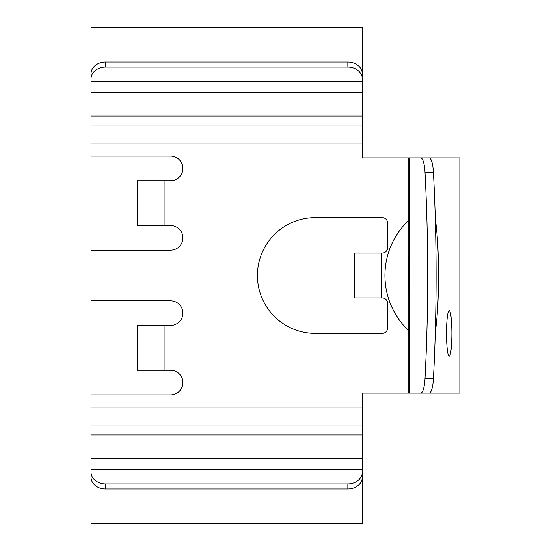 <?xml version="1.0" encoding="UTF-8"?>
<svg xmlns="http://www.w3.org/2000/svg" width="551" height="551" viewBox="0 0 551 551"><rect width="100%" height="100%" fill="white"/><g stroke="black" fill="none" stroke-linecap="round" stroke-linejoin="round"><path stroke-width="0.83" d="M408.821 257.117A60.775 7.163 90 0 0 408.484 275.5A60.775 7.163 90 0 0 408.821 293.883M354.362 297.926L354.362 253.074L382.215 253.074A5.427 5.427 0 0 0 387.642 247.647L387.642 223.045A5.427 5.427 0 0 0 382.215 217.617L315.296 217.617A57.883 57.883 0 0 0 257.413 275.5A57.883 57.883 0 0 0 315.296 333.383L382.215 333.383A5.427 5.427 0 0 0 387.642 327.955L387.642 303.353A5.427 5.427 0 0 0 382.215 297.926L354.362 297.926L354.362 253.074M347.853 488.937L347.853 483.909A14.471 11.798 0 0 0 362.324 472.111L362.324 477.138A14.471 11.798 0 0 1 347.853 488.937L105.475 488.937A14.471 11.798 0 0 1 91.005 477.138L91.005 394.881L170.59 394.881A12.301 12.301 0 0 0 182.891 382.58A12.301 12.301 0 0 0 170.59 370.279L137.309 370.279L137.309 325.421L170.59 325.421A12.301 12.301 0 0 0 182.891 313.12A12.301 12.301 0 0 0 170.59 300.825L91.005 300.825L91.005 250.175L170.59 250.175A12.301 12.301 0 0 0 182.891 237.88A12.301 12.301 0 0 0 170.59 225.579L137.309 225.579L137.309 180.721L170.59 180.721A12.301 12.301 0 0 0 182.891 168.42A12.301 12.301 0 0 0 170.59 156.119L91.005 156.119L91.005 73.862A14.471 11.798 180 0 1 105.475 62.063L105.475 67.091A14.471 11.798 180 0 0 91.005 78.889M362.324 474.845L362.324 523.45L91.005 523.45L91.005 474.845M417.5 393.07L408.821 393.07L408.821 157.93L362.324 157.93L362.324 92.451L91.005 92.451M451.896 333.383A22.791 2.686 90 0 0 449.21 310.592A22.791 2.686 90 0 0 446.524 333.383A22.791 2.686 90 0 0 449.21 356.173A22.791 2.686 90 0 0 451.896 333.383M420.744 157.93L429.167 157.93A18.087 4.367 -90 0 1 433.43 172.16A484.749 116.936 -90 0 1 436.117 275.5A484.749 116.936 -90 0 1 433.43 378.84A18.087 4.367 -90 0 1 429.167 393.07L420.744 393.07A18.087 4.367 -90 0 0 425.007 378.84A484.749 116.936 -90 0 0 427.693 275.5A484.749 116.936 -90 0 0 425.007 172.16A18.087 4.367 -90 0 0 420.744 157.93L408.821 157.93M91.005 472.111A14.471 11.798 0 0 0 105.475 483.909L347.853 483.909M362.324 472.111L362.324 393.07L408.821 393.07M417.568 393.07L459.995 393.07L459.995 157.93L417.568 157.93M420.744 393.07L409.352 393.07L409.352 157.93L417.5 157.93M91.005 73.862L91.005 27.55L362.324 27.55L362.324 79.943M362.324 92.451L362.324 78.889A14.471 11.798 180 0 0 347.853 67.091L105.475 67.091M105.475 62.063L347.853 62.063A14.471 11.798 180 0 1 362.324 73.862L362.324 78.889M362.324 125.008L91.005 125.008L362.324 125.008M362.324 425.992L91.005 425.992L362.324 425.992M137.309 180.721L137.309 225.579M137.309 325.421L137.309 370.279M435.318 332.198A72.353 8.527 90 0 0 438.548 275.5A72.353 8.527 90 0 0 435.318 218.802M433.43 172.16L425.007 172.16M105.475 488.937L105.475 483.909M433.43 378.84L425.007 378.84M347.853 62.063L347.853 67.091M362.324 81.183L91.005 81.183M362.324 116.075L91.005 116.075M362.324 143.102L91.005 143.102M362.324 469.817L91.005 469.817M362.324 434.925L91.005 434.925M362.324 407.898L91.005 407.898M381.134 297.926L381.134 253.074M164.081 225.579L164.081 180.721M164.081 370.279L164.081 325.421M459.865 393.07L459.865 157.93M408.821 220.207A75.969 75.969 0 0 0 408.821 330.793M362.324 458.549L91.005 458.549"/></g></svg>
